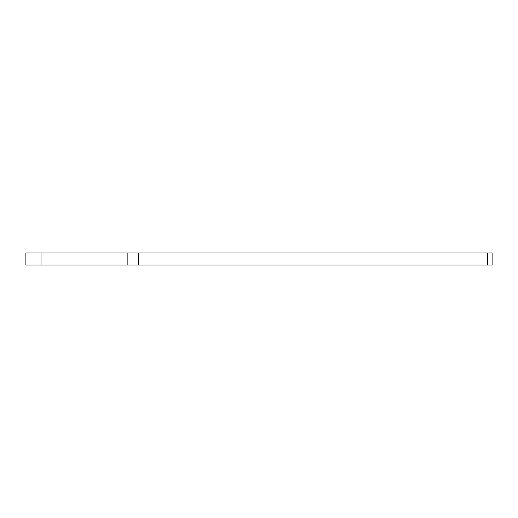 <?xml version="1.0" encoding="UTF-8"?>
<svg xmlns="http://www.w3.org/2000/svg" width="518" height="518" viewBox="0 0 518 518"><rect width="100%" height="100%" fill="white"/><g stroke="black" fill="none" stroke-linecap="round" stroke-linejoin="round"><path stroke-width="0.78" d="M487.665 265.054L487.665 252.946L492.1 252.946L492.1 265.054L25.9 265.054L25.9 252.946L41.039 252.946L41.039 265.054M127.875 265.054L127.875 252.946L41.039 252.946M127.875 252.946L138.578 252.946L138.578 265.054M487.665 252.946L138.578 252.946M492.1 252.946L492.1 265.054"/></g></svg>
